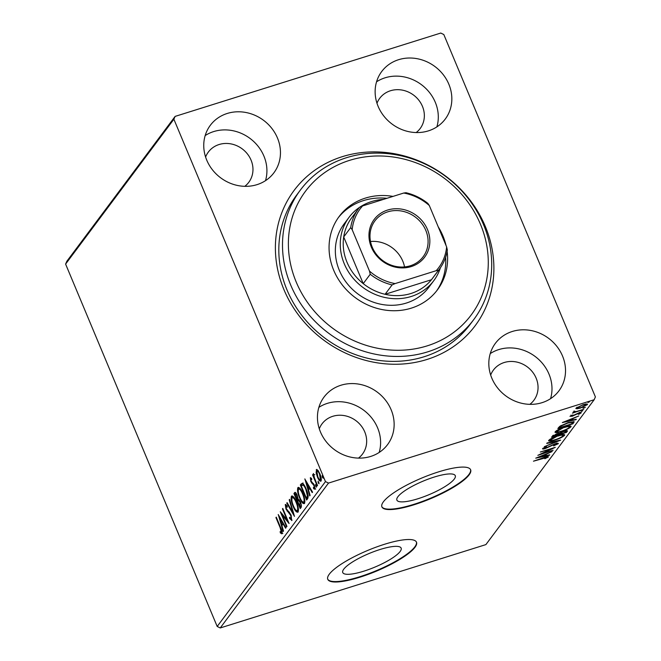 <?xml version="1.0" encoding="UTF-8"?>
<svg xmlns="http://www.w3.org/2000/svg" width="661" height="661" viewBox="0 0 661 661"><rect width="100%" height="100%" fill="white"/><g stroke="black" fill="none" stroke-linecap="round" stroke-linejoin="round"><path stroke-width="0.99" d="M342.233 156.69A113.014 102.174 -143.2 0 1 485.323 226.475A113.014 102.174 -143.2 0 1 427.047 359.452A113.014 102.174 -143.2 0 1 283.949 289.658A113.014 102.174 -143.2 0 1 342.233 156.69M300.425 189.996L296.739 194.937A108.206 97.828 36.8 0 0 302.573 316.363A108.206 97.828 36.8 0 0 424.007 356.783A108.206 97.828 36.8 0 0 470.078 324.493L473.772 319.56A108.206 97.828 -143.2 0 1 356.816 348.801A108.206 97.828 -143.2 0 1 282.495 245.669A108.206 97.828 -143.2 0 1 300.425 189.996A108.206 97.828 -143.2 0 1 417.38 160.755A108.206 97.828 -143.2 0 1 491.701 263.888A108.206 97.828 -143.2 0 1 473.772 319.56M363.856 571.162A31.645 7.387 157.3 0 0 401.144 548.118A31.645 7.387 157.3 0 0 380.042 549.498A31.645 7.387 157.3 0 0 342.753 572.542A31.645 7.387 157.3 0 0 363.856 571.162M417.992 498.733A31.645 7.387 157.3 0 0 455.28 475.689A31.645 7.387 157.3 0 0 434.186 477.068A31.645 7.387 157.3 0 0 396.889 500.113A31.645 7.387 157.3 0 0 417.992 498.733M413.96 504.789A48.088 11.229 157.3 0 0 470.632 469.773A48.088 11.229 157.3 0 0 438.573 471.871A48.088 11.229 157.3 0 0 381.901 506.888A48.088 11.229 157.3 0 0 413.96 504.789M381.818 506.673A48.088 11.229 157.3 0 0 413.786 504.36A48.088 11.229 157.3 0 0 470.533 469.558M359.824 577.227A48.088 11.229 157.3 0 0 416.496 542.202A48.088 11.229 157.3 0 0 384.429 544.3A48.088 11.229 157.3 0 0 327.765 579.317A48.088 11.229 157.3 0 0 359.824 577.227M327.682 579.102A48.088 11.229 157.3 0 0 359.642 576.789A48.088 11.229 157.3 0 0 416.397 541.995M370.681 456.437A39.677 35.868 36.8 0 0 387.569 444.597A39.677 35.868 36.8 0 0 385.429 400.07A39.677 35.868 36.8 0 0 340.902 385.256A39.677 35.868 36.8 0 0 324.014 397.096A39.677 35.868 36.8 0 0 326.154 441.614A39.677 35.868 36.8 0 0 370.681 456.437M379.183 452.446A39.677 35.868 36.8 0 0 367.632 413.505A39.677 35.868 36.8 0 0 327.369 403.367A39.677 35.868 36.8 0 0 318.866 407.358M428.369 130.878A39.677 35.868 36.8 0 0 445.266 119.046A39.677 35.868 36.8 0 0 443.126 74.519A39.677 35.868 36.8 0 0 398.6 59.697A39.677 35.868 36.8 0 0 381.703 71.537A39.677 35.868 36.8 0 0 383.843 116.063A39.677 35.868 36.8 0 0 428.369 130.878M436.88 126.887A39.677 35.868 36.8 0 0 425.32 87.954A39.677 35.868 36.8 0 0 385.066 77.808A39.677 35.868 36.8 0 0 376.555 81.799M256.989 184.65A39.677 35.868 36.8 0 0 273.885 172.818A39.677 35.868 36.8 0 0 271.745 128.292A39.677 35.868 36.8 0 0 227.21 113.469A39.677 35.868 36.8 0 0 210.322 125.309A39.677 35.868 36.8 0 0 212.462 169.836A39.677 35.868 36.8 0 0 256.989 184.65M265.499 180.66A39.677 35.868 36.8 0 0 253.94 141.727A39.677 35.868 36.8 0 0 213.677 131.58A39.677 35.868 36.8 0 0 205.174 135.571M542.061 402.665A39.677 35.868 36.8 0 0 558.95 390.825A39.677 35.868 36.8 0 0 556.81 346.306A39.677 35.868 36.8 0 0 512.283 331.483A39.677 35.868 36.8 0 0 495.395 343.323A39.677 35.868 36.8 0 0 497.535 387.85A39.677 35.868 36.8 0 0 542.061 402.665M550.563 398.674A39.677 35.868 36.8 0 0 539.012 359.733A39.677 35.868 36.8 0 0 498.749 349.595A39.677 35.868 36.8 0 0 490.247 353.585M529.866 404.342A25.25 22.829 36.8 0 0 533.865 400.302A25.25 22.829 36.8 0 0 532.502 371.961A25.25 22.829 36.8 0 0 504.161 362.534A25.25 22.829 36.8 0 0 493.412 370.069A25.25 22.829 36.8 0 0 490.669 375.043M244.793 186.328A25.25 22.829 36.8 0 0 248.792 182.287A25.25 22.829 36.8 0 0 247.429 153.955A25.25 22.829 36.8 0 0 219.097 144.519A25.25 22.829 36.8 0 0 208.347 152.055A25.25 22.829 36.8 0 0 205.596 157.029M416.174 132.555A25.25 22.829 36.8 0 0 420.173 128.515A25.25 22.829 36.8 0 0 418.81 100.183A25.25 22.829 36.8 0 0 390.477 90.747A25.25 22.829 36.8 0 0 379.728 98.282A25.25 22.829 36.8 0 0 376.977 103.256M358.485 458.114A25.25 22.829 36.8 0 0 362.484 454.066A25.25 22.829 36.8 0 0 361.121 425.734A25.25 22.829 36.8 0 0 332.78 416.306A25.25 22.829 36.8 0 0 322.031 423.841A25.25 22.829 36.8 0 0 319.288 428.815M443.812 34.537L595.396 396.914L594.156 399.74L328.509 483.084L220.237 627.95L217.188 626.463L65.604 264.086L66.844 261.26L175.124 116.394L440.763 33.05L443.812 34.537M316.933 469.467L316.264 469.682L317.916 470.302L319.874 473.797C321.196 476.912 321.585 479.349 321.039 481.101C319.949 481.538 318.751 480.192 317.445 477.044L316.132 472.706L316.553 469.45M317.206 485.934L312.587 474.895L312.917 474.458L313.595 476.077L313.413 473.491L314.454 477.92L317.536 485.488L317.206 485.934M310.538 477.672L311.505 478.49L311.711 479.696L310.802 479.101L311.1 481.018L314.297 485.149L314.933 489.272L313.62 488.694L313.388 487.413L314.322 487.967L313.983 485.653L310.794 481.514L310.348 477.672M311.736 478.771L310.802 479.101M315.074 487.777L314.223 488.049L315.049 487.744M307.662 498.7L306.654 500.038L300.342 484.943L302.251 483.241C303.655 484.009 304.985 485.967 306.233 489.132C308.1 493.428 308.58 496.618 307.662 498.7M295.211 494.23L294.798 493.238L295.401 492.428L294.55 492.693C295.252 491.933 296.103 492.734 297.103 495.106L298.045 498.857L300.342 501.806C301.375 504.31 301.639 506.194 301.119 507.458L300.251 508.606L293.938 493.511L294.988 492.338M294.459 516.365L286.758 503.112L287.122 502.633L292.963 512.68L289.212 499.823L289.576 499.344L294.459 516.365M286.948 526.412L286.618 526.85L280.297 511.754L287.163 520.133L282.454 508.871L282.784 508.433L289.105 523.529L282.247 515.175L286.948 526.412M281.958 533.683L280.421 533.03L280.099 531.642L281.313 532.138L280.14 527.635L275.943 517.588L276.273 517.15L280.537 527.346C281.817 529.907 282.288 532.022 281.958 533.683L281.751 533.84M280.999 532.212L282.107 531.89M217.188 626.463L325.468 481.605L173.884 119.228L65.604 264.086M278.207 514.564L285.957 527.742L285.593 528.222L283.123 523.975L281.916 525.594L283.503 531.023L283.139 531.51L278.289 514.531M291.889 520.405L289.543 518.398L289.485 517.274L291.212 518.885L290.749 515.522L285.973 509.053L285.271 504.5L287.171 505.946L287.304 507.218L285.916 506.053L286.279 508.549L291.088 515.101L291.658 520.571M286.99 505.698L285.916 506.053M291.914 498.163L292.294 495.981L291.435 496.254C292.963 495.659 294.632 497.551 296.434 501.939C298.26 506.219 298.813 509.606 298.103 512.093C296.582 512.647 294.93 510.763 293.145 506.442C291.319 502.17 290.749 498.774 291.435 496.254L291.856 495.932M298.318 489.594L298.698 487.413L297.838 487.686C299.367 487.091 301.036 488.983 302.837 493.37C304.663 497.65 305.217 501.038 304.506 503.525C302.986 504.079 301.333 502.195 299.557 497.873C297.731 493.602 297.153 490.206 297.838 487.686L298.26 487.364M304.812 478.961L312.562 492.139L312.207 492.619L309.736 488.372L308.53 489.991L310.108 495.42L309.753 495.899L304.895 478.928M315.611 484.596L316.512 487.157L315.71 486.273L315.528 484.587M318.156 481.2L319.048 483.761L318.247 482.869L318.073 481.191M322.295 475.656L323.196 478.217L322.386 477.333L322.213 475.656M576.937 408.829L576.012 408.201L582.928 404.788C586.043 403.805 587.522 403.755 587.356 404.648L580.498 408.044L576.937 408.829L576.21 407.977M575.888 408.622L576.012 408.201M587.497 404.218L587.356 404.648L587.092 404.02M574.376 411.473L576.351 411.555L583.737 409.283L572.451 413.166L574.392 412.216L573.17 412.01L574.806 411.406L574.426 411.77L574.07 410.902M571.17 415.463L572.484 415.81L578.78 412.877C580.548 412.324 581.366 412.299 581.25 412.819L579.077 414.199L578.259 414.265L579.862 413.29L578.507 413.307L572.211 416.24L569.964 416.298L572.905 414.918L571.294 415.951L570.939 415.091M579.862 413.29L579.548 412.29M573.864 422.495L572.864 423.833L557.867 428.543L558.52 427.667L560.09 426.13L568.204 422.586L574.161 421.693L573.864 422.495L573.5 421.635L572.5 422.974L572.864 423.833M566.46 432.41L551.464 437.111L556.785 433.806L559.57 433.343L564.081 431.228C566.551 430.46 567.634 430.468 567.32 431.253L566.46 432.41L565.824 431.633M567.46 430.84L567.32 431.253L567.072 430.658M560.66 440.16L544.284 446.712L557.074 441.259L546.738 443.432L547.101 442.944L560.635 440.102M553.158 450.207L537.831 455.355L551.167 448.968L540.31 452.033L555.306 447.323L541.995 453.71L553.158 450.207M546.845 457.462L533.468 461.188L543.92 457.569C546.779 456.536 548.266 456.338 548.39 456.974L544.862 458.742L546.845 457.462L546.531 456.462M594.156 399.74L485.876 544.606L220.237 627.95M535.732 458.164L552.158 451.537L546.548 454.124L545.342 455.735L549.704 454.826L549.349 455.305L535.732 458.164M556.752 444.209L554.819 444.2L545.3 448.546C543.35 449.158 542.441 449.183 542.574 448.612L545.945 446.704L546.606 446.762L544.11 448.133L545.573 448.117L555.166 443.754C557.413 443.052 558.462 443.035 558.314 443.696L553.579 445.894L556.752 444.209L556.455 443.134M555.05 440.052C550.753 441.432 548.647 441.531 548.737 440.358C550.803 438.549 553.992 436.979 558.297 435.649C562.602 434.277 564.676 434.186 564.527 435.384C562.47 437.177 559.305 438.739 555.05 440.052L554.926 439.755M548.589 440.879L548.737 440.358M564.701 434.831L564.527 435.384L564.188 434.566M561.453 431.484C557.157 432.864 555.05 432.963 555.141 431.79C557.206 429.981 560.396 428.402 564.701 427.08C569.005 425.709 571.079 425.618 570.939 426.816C568.873 428.609 565.709 430.171 561.453 431.484L561.329 431.187M554.992 432.311L555.141 431.79M571.104 426.262L570.939 426.816L570.592 425.998M562.337 422.561L578.772 415.934L573.161 418.512L571.955 420.132L576.318 419.214L575.954 419.702L562.337 422.561M581.3 411.464L582.828 410.704L581.3 411.464L581.11 411.01M583.845 408.068L582.87 408.085L585.365 407.308L583.845 408.068L583.655 407.606M587.984 402.524L589.513 401.764L587.984 402.524L587.794 402.07M175.124 116.394L173.884 119.228M325.468 481.605L328.509 483.084M547.515 456.577L546.779 457.048M545.474 454.214L544.978 454.875L545.342 455.735M545.135 455.247L544.416 455.404M544.871 454.793L539.376 456.991L543.945 456.032L544.747 454.504M557.545 443.225L556.719 443.754M543.912 447.968L543.144 448.125M557.834 435.797L550.175 440.259L548.787 440.3M564.139 434.558L563.114 435.45L562.751 434.583M550.043 439.251L550.291 439.862C550.225 440.804 551.918 440.722 555.38 439.615C558.776 438.565 561.305 437.318 562.982 435.88L563.114 435.442M562.982 435.88C563.114 434.905 561.445 434.979 557.958 436.086M559.446 433.633L558.487 433.93M553.1 435.624L552.538 435.797M566.766 430.65L566.097 431.542M559.338 433.302L559.677 434.194L565.254 432.443L565.849 431.426L565.494 430.567M553.447 435.178L553.331 436.186L558.14 434.674L558.148 433.12M553.017 435.434L553.331 436.186M556.355 433.938L553.678 435.723M558.305 434.451C558.818 433.781 558.206 433.715 556.479 434.236M560.379 432.806L559.677 434.194M563.626 431.377L560.553 433.211M565.634 431.939C566.188 431.228 565.56 431.137 563.75 431.674M556.579 431.699L555.19 431.732M570.542 425.99L569.518 426.882L569.154 426.015M564.238 427.229L556.579 431.691L556.215 430.823M556.446 430.683L556.694 431.294C556.628 432.236 558.322 432.154 561.784 431.046C565.18 429.997 567.716 428.749 569.385 427.312L569.518 426.874M569.385 427.312C569.518 426.337 567.849 426.411 564.362 427.518M559.503 427.056L558.851 427.262M559.495 426.593L559.735 427.617L571.658 423.875L572.517 422.338L567.873 423.032L561.329 425.915L559.735 427.617M561.139 425.469L561.329 425.915M572.087 418.611L571.591 419.272L571.955 420.132M571.748 419.644L571.03 419.793M571.484 419.19L565.981 421.388L570.559 420.429L571.36 418.9M580.242 412.505L579.763 412.803M574.103 411.514L574.392 412.216M586.803 403.995L586.026 404.606M577.21 407.895L576.574 407.969M582.481 404.937L577.276 408.06L576.913 407.193M577.152 407.283L577.359 407.779C577.334 408.407 578.499 408.341 580.837 407.597L586.01 405.069L585.737 403.921M586.01 405.069C586.076 404.433 584.944 404.482 582.605 405.234M276.397 517.447L275.943 517.588M282.817 533.419L280.421 533.03M281.272 532.766L281.156 532.237M283.668 523.801L283.123 523.975M282.23 525.173L281.809 523.727M280.148 518.042L279.983 517.456M282.883 522.446L282.338 522.611L279.752 518.166L281.412 523.851L282.982 522.628M280.297 517.993L279.752 518.166M281.412 523.851L282.338 522.611M282.652 515.051L282.173 513.903M287.618 519.992L287.163 520.133M282.908 508.73L282.454 508.871M288.105 521.141L287.271 520.1M282.999 514.944L282.247 515.175M292.013 520.166L290.956 518.976M290.129 518.216L289.543 518.398M291.204 515.382L290.749 515.522M290.576 514.01L290.022 514.184M289.576 512.473L287.965 510.854L287.105 511.127M286.436 508.912L285.973 509.053M285.998 505.979L285.99 504.541M293.591 513.126L293.277 512.581M287.304 502.938L286.758 503.112M293.418 512.539L292.963 512.68M289.675 499.683L289.212 499.823M293.608 506.301L293.145 506.442M298.086 512.11L296.401 510.589M298.301 510.292L297.136 510.796L298.499 509.887M294.062 497.535L292.096 497.783C291.551 499.823 292.005 502.558 293.476 505.995C294.897 509.449 296.219 510.97 297.442 510.556C298.028 508.557 297.574 505.83 296.095 502.377C294.666 498.898 293.335 497.369 292.096 497.783M296.549 502.236L296.095 502.377M300.879 507.78L300.334 506.491M297.88 500.617L297.343 499.328M294.798 493.238L293.938 493.511M299.4 499.997L297.59 501.005L299.937 506.615L300.003 502.253L298.359 500.253L297.756 500.782M299.937 506.615L301.375 505.508M296.409 493.676L294.913 494.618L296.938 499.452L296.781 495.576L295.26 494.155M296.938 499.452L298.045 498.848M297.235 495.436L296.781 495.576M297.971 498.956L297.111 499.229M300.458 502.112L300.003 502.253M301.176 505.839L300.317 506.111M300.011 497.733L299.557 497.873M304.49 503.542L302.812 502.021M304.704 501.716L303.539 502.22L304.903 501.319M300.466 488.966L298.499 489.214C297.954 491.255 298.417 493.99 299.879 497.427C301.3 500.881 302.622 502.401 303.845 501.988C304.432 499.989 303.977 497.262 302.507 493.808C301.077 490.33 299.739 488.801 298.499 489.214M302.953 493.668L302.507 493.808M307.282 499.204L306.745 497.923M301.614 485.661L301.201 484.67L300.342 484.943M301.201 484.67L303.102 482.976M303.523 484.637L301.325 486.042L306.34 498.047L307.423 495.998L305.894 489.578C304.878 486.975 303.804 485.422 302.672 484.901L303.977 484.802M306.34 498.047L307.2 497.783L308.282 495.733M306.349 489.429L305.894 489.578M308.166 495.767L307.423 495.998M310.282 488.198L309.736 488.372M308.844 489.57L308.423 488.124M306.762 482.439L306.588 481.852M309.488 486.843L308.951 487.008L306.365 482.563L308.026 488.248L309.596 487.025M306.911 482.39L306.365 482.563M308.026 488.248L308.951 487.008M311.571 478.861L310.984 479.043M315.784 489.008L313.62 488.694M314.479 488.421L314.396 487.992M314.438 485.513L313.983 485.653M314.016 484.538L313.471 484.703M313.645 483.86L312.636 484.042M313.496 483.769L312.463 482.803L311.612 483.067M311.265 481.365L310.794 481.514M310.976 479.01L310.918 477.895M316.445 486.042L315.71 486.273M313.041 474.755L312.587 474.895M318.982 482.637L318.247 482.869M316.652 472.541L316.132 472.706M320.007 474.102L319.552 474.251C318.585 471.888 317.677 470.814 316.826 471.037L317.049 469.525M321.106 481.001L319.982 479.886M317.908 476.903L317.445 477.044M321.329 479.481L320.271 479.903L321.345 479.448M318.181 470.649L316.826 471.037L317.784 476.614C318.742 478.969 319.643 480.01 320.469 479.746L319.552 474.251M323.122 477.102L322.386 477.333M288.378 244.421A103.397 93.482 36.8 0 0 389.015 349.892A103.397 93.482 36.8 0 0 488.281 261.839A103.397 93.482 36.8 0 0 387.643 156.368A103.397 93.482 36.8 0 0 288.378 244.421M349.033 217.345L344.108 223.93A52.897 47.823 36.8 0 0 335.342 251.147A52.897 47.823 36.8 0 0 371.68 301.565A52.897 47.823 36.8 0 0 428.857 287.271L433.781 280.685A52.897 47.823 -143.2 0 1 411.258 296.467A52.897 47.823 -143.2 0 1 351.883 276.711A52.897 47.823 -143.2 0 1 349.033 217.345A52.897 47.823 -143.2 0 1 359.576 207.314M436.5 291.063A61.316 55.433 36.8 0 0 445.754 260.765A61.316 55.433 36.8 0 0 445.621 257.269M386.949 198.3A61.316 55.433 36.8 0 0 338.308 217.667M447.125 251.395A61.316 55.433 -143.2 0 1 447.604 258.294A61.316 55.433 -143.2 0 1 437.442 289.84A61.316 55.433 -143.2 0 1 371.168 306.407A61.316 55.433 -143.2 0 1 329.054 247.966A61.316 55.433 -143.2 0 1 339.217 216.42A61.316 55.433 -143.2 0 1 392.998 196.4M438.235 226.863A61.316 55.433 -143.2 0 1 446.076 245.619M387.586 210.058A31.497 28.481 -143.2 0 1 427.469 229.507A31.497 28.481 -143.2 0 1 411.225 266.573A31.497 28.481 -143.2 0 1 371.342 247.123A31.497 28.481 -143.2 0 1 387.586 210.058M410.316 265.772A30.059 27.175 36.8 0 0 423.106 256.807A30.059 27.175 36.8 0 0 421.487 223.071A30.059 27.175 36.8 0 0 387.751 211.842A30.059 27.175 36.8 0 0 374.961 220.815A30.059 27.175 36.8 0 0 376.58 254.543A30.059 27.175 36.8 0 0 410.316 265.772M404.549 266.92A30.059 27.175 36.8 0 0 370.507 241.48M359.741 207.199A52.897 47.823 -143.2 0 1 371.556 201.564A52.897 47.823 -143.2 0 1 383.446 199.399M352.181 229.706L350.71 227.574A50.492 45.65 -143.2 0 1 358.584 208.579L351.578 217.956A50.492 45.65 36.8 0 0 343.703 236.96A50.492 45.65 36.8 0 0 363.22 283.619A50.492 45.65 36.8 0 0 385.09 294.285A50.492 45.65 36.8 0 0 410.968 293.492A50.492 45.65 36.8 0 0 431.435 279.743A50.492 45.65 36.8 0 0 432.468 278.421L439.482 269.044A50.492 45.65 -143.2 0 1 438.45 270.366L436.21 270.688A49.054 44.345 36.8 0 0 446.629 246.925L429.303 205.505A49.054 44.345 36.8 0 0 403.731 193.037L362.592 205.943A49.054 44.345 36.8 0 0 352.181 229.706L369.507 271.117A49.054 44.345 36.8 0 0 395.08 283.594L436.21 270.688M395.08 283.594L392.105 284.908L385.09 294.285L431.435 279.743L438.45 270.366M440.416 267.738A52.897 47.823 -143.2 0 1 433.781 280.685M350.71 227.574L343.703 236.96L363.22 283.619L370.234 274.241L369.507 271.117M358.584 208.579A50.492 45.65 -143.2 0 1 359.617 207.257L362.592 205.943M403.731 193.037L405.961 192.715A50.492 45.65 -143.2 0 1 427.832 203.381L429.303 205.505M446.629 246.925L447.357 250.04A50.492 45.65 -143.2 0 1 439.482 269.044M392.105 284.908A50.492 45.65 -143.2 0 1 370.234 274.241M559.578 433.335L559.842 433.971M559.611 426.494L559.958 427.328M280.595 527.495L280.14 527.635M289.32 512.242L288.46 512.515M301.854 483.802L300.995 484.067M307.555 497.303L306.696 497.568M550.175 440.259L549.812 439.391M281.198 532.229L282.057 531.956M298.301 500.261L299.152 499.997M313.975 474.879L314.834 474.615"/></g></svg>
